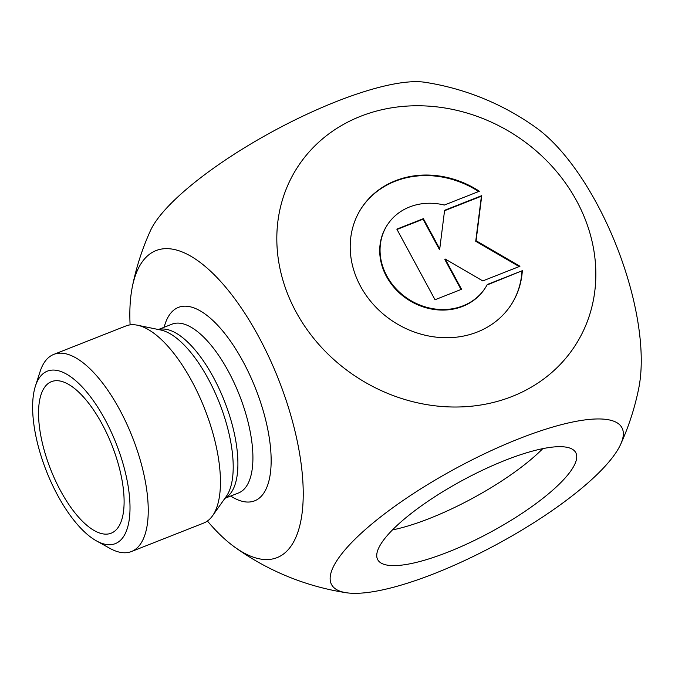 <?xml version="1.0" encoding="UTF-8"?>
<svg xmlns="http://www.w3.org/2000/svg" width="675" height="675" viewBox="0 0 675 675"><rect width="100%" height="100%" fill="white"/><g stroke="black" fill="none" stroke-linecap="round" stroke-linejoin="round"><path stroke-width="1.01" d="M522.332 270.683A89.1 78.081 -147.9 0 1 511.852 303.674A89.1 78.081 -147.9 0 1 394.892 322.566A89.1 78.081 -147.9 0 1 360.813 209.107A89.1 78.081 -147.9 0 1 479.377 191.236L444.336 205.048A58.227 51.022 32.1 0 0 386.986 225.492A58.227 51.022 32.1 0 0 409.252 299.632A58.227 51.022 32.1 0 0 485.679 287.288A58.227 51.022 32.1 0 0 487.291 284.487L522.332 270.683L487.013 285.002M478.642 191.523A89.1 78.081 32.1 0 0 360.644 209.377M511.684 303.944A89.1 78.081 32.1 0 0 521.986 271.223M485.679 287.288L485.342 287.828A58.227 51.022 -147.9 0 1 408.915 300.173A58.227 51.022 -147.9 0 1 386.64 226.032L386.986 225.492M461.557 289.28L435.021 299.742L396.832 229.12L423.377 218.666L439.737 248.915L444.606 210.296L481.756 195.649L476.077 240.722L519.944 266.262L482.785 280.91L445.196 259.023L461.557 289.28M461.033 289.482L444.859 259.563L445.196 259.023M519.185 266.566L475.732 241.262L481.418 196.189L444.555 210.727M476.077 240.722L475.732 241.262M481.756 195.649L481.418 196.189M439.737 248.915L439.391 249.455L423.039 219.206L397.018 229.458M423.377 218.666L423.039 219.206M542.784 448.639A112.565 29.455 -28.4 0 1 392.445 529.926M572.51 468.399A112.565 29.455 -28.4 0 1 469.176 542.945A112.565 29.455 -28.4 0 1 377.722 559.685A112.565 29.455 -28.4 0 1 462.729 480.237A112.565 29.455 -28.4 0 1 575.75 452.613A112.565 29.455 -28.4 0 1 572.51 468.399M38.77 378.709A92.703 37.496 68.5 0 1 118.935 450.951A92.703 37.496 68.5 0 1 96.382 540.844A92.703 37.496 68.5 0 1 46.44 471.167A92.703 37.496 68.5 0 1 35.404 386.151A92.703 37.496 68.5 0 1 38.77 378.709M96.382 540.844L109.806 548.319A105.941 42.854 -111.5 0 0 131.439 551.534A105.941 42.854 -111.5 0 0 132.46 437.257A105.941 42.854 -111.5 0 0 53.738 354.409A105.941 42.854 -111.5 0 0 43.959 363.032A105.941 42.854 -111.5 0 0 40.112 371.528L35.404 386.151M131.439 551.534L203.648 523.074A105.941 42.854 -111.5 0 0 212.541 515.793A105.941 42.854 -111.5 0 0 204.66 408.797A105.941 42.854 -111.5 0 0 137.413 325.207A105.941 42.854 -111.5 0 0 125.947 325.949L53.738 354.409M118.716 526.559A81.447 32.94 68.5 0 1 113.94 531.714A81.447 32.94 68.5 0 1 50.676 469.496A81.447 32.94 68.5 0 1 54.473 380.843A81.447 32.94 68.5 0 1 108.903 437.974A81.447 32.94 68.5 0 1 118.716 526.559M207.419 521.024A165.004 66.741 -111.5 0 0 234.698 547.096A165.004 66.741 -111.5 0 0 302.282 511.54A165.004 66.741 -111.5 0 0 258.719 336.741A165.004 66.741 -111.5 0 0 132.258 287.212A165.004 66.741 -111.5 0 0 130.106 324.877M132.258 287.204A258.238 258.238 0 0 1 150.457 230.639A165.004 43.175 -28.4 0 1 336.547 101.478A165.004 43.175 -28.4 0 1 424.853 82.274A258.238 258.238 0 0 1 536.406 127.904A165.004 66.741 68.5 0 1 638.837 387.788A258.238 258.238 0 0 1 620.637 444.361A165.004 43.175 151.6 0 0 456.199 468.163A165.004 43.175 151.6 0 0 346.241 592.726A165.004 43.175 151.6 0 0 434.548 573.522A165.004 43.175 151.6 0 0 620.637 444.361M512.08 396.478A165.004 144.593 32.1 0 0 576.72 201.049A165.004 144.593 32.1 0 0 360.585 116.303A165.004 144.593 32.1 0 0 295.937 311.723A165.004 144.593 32.1 0 0 512.08 396.478M137.413 325.207L160.718 329.999A92.492 37.412 68.5 0 1 208.271 378.937A92.492 37.412 68.5 0 1 226.302 496.387L212.541 515.793M225.037 498.175A90.712 36.695 -111.5 0 0 213.452 377.435A90.712 36.695 -111.5 0 0 158.574 329.56M158.406 329.527L171.998 324.169A90.712 36.695 68.5 0 1 228.462 371.52A90.712 36.695 68.5 0 1 238.537 492.952L224.935 498.31M230.69 496.049A103.958 42.053 -111.5 0 0 270.743 469.96A103.958 42.053 -111.5 0 0 243.11 361.673A103.958 42.053 -111.5 0 0 164.16 327.257M234.689 547.096A258.238 258.238 0 0 0 346.233 592.726"/></g></svg>

